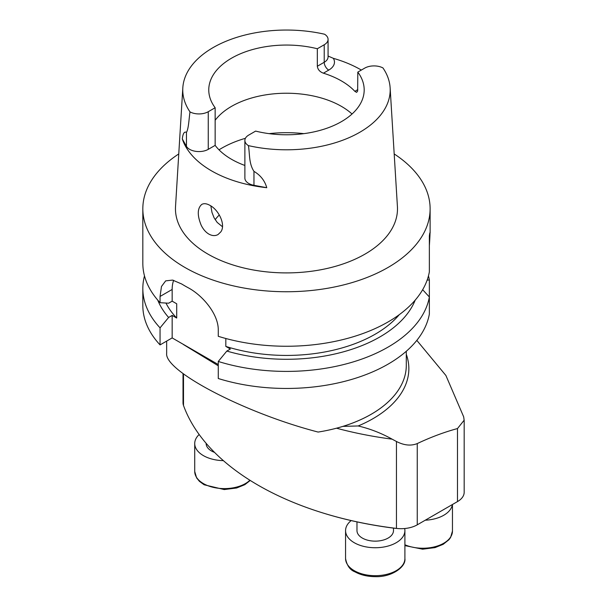<?xml version="1.0" encoding="UTF-8"?>
<svg xmlns="http://www.w3.org/2000/svg" width="607" height="607" viewBox="0 0 607 607"><rect width="100%" height="100%" fill="white"/><g stroke="black" fill="none" stroke-linecap="round" stroke-linejoin="round"><path stroke-width="0.91" d="M218.27 364.534L172.16 337.917L160.058 344.905A143.647 82.931 180 0 1 142.827 305.526L142.827 288.477A143.647 82.931 0 0 0 160.058 327.856L168.625 317.461L172.16 315.412L176.705 318.038A125.414 72.408 0 0 1 165.954 303.052M428.459 275.897A143.647 82.931 0 0 1 429.361 279.956L429.361 314.039A143.647 82.931 180 0 1 218.27 378.51L218.27 361.461A143.647 82.931 0 0 0 429.361 296.99L422.654 289.706M222.458 226.722L217.177 222.405L214.066 217.761L211.972 212.404L210.857 205.925M220.789 231.904C226.047 224.924 218.717 209.931 210.037 205.424C206.744 203.542 203.99 203.208 201.782 204.4C197.328 208.277 197.123 215.212 201.175 225.205C203.133 229.218 205.682 232.178 208.831 234.074C212.192 235.918 215.257 236.077 218.034 234.545L220.789 231.904M323.41 73.181C319.843 71.876 317.81 69.57 317.324 66.254L317.324 48.742L324.221 44.759A13.149 7.588 180 0 0 328.076 39.394A13.149 7.588 180 0 0 324.548 34.22A103.721 59.881 180 0 0 182.821 87.803L175.529 206.539A111.013 64.092 180 0 0 207.981 254.128A111.013 64.092 180 0 0 330.769 267.581A111.013 64.092 180 0 0 397.418 206.539L390.126 87.803A103.721 59.881 180 0 1 248.407 145.619A13.149 7.588 180 0 1 244.879 140.445A13.149 7.588 180 0 1 248.726 135.08L255.623 131.097A77.711 44.865 0 0 0 364.185 89.919A77.711 44.865 0 0 0 357.804 72.112L357.66 91.08L356.605 92.37L354.852 91.331A77.711 44.865 0 0 0 323.41 73.181L328.744 70.101A19.538 11.283 0 0 0 333.326 58.325A105.11 60.685 180 0 1 361.347 70.063M215.151 120.285A77.711 44.865 180 0 1 280.32 93.372A77.711 44.865 180 0 1 352.037 114.01M317.324 48.742A77.711 44.865 180 0 0 208.762 89.919A77.711 44.865 180 0 0 215.151 107.735L215.151 145.376A77.711 44.865 0 0 0 244.879 165.461M357.804 72.112L364.701 68.128A13.149 7.588 0 0 1 382.956 67.938A103.721 59.881 180 0 1 390.126 87.803M215.151 107.735L208.254 111.711A13.149 7.588 0 0 1 189.999 111.9A103.721 59.881 180 0 1 182.821 87.803M215.151 145.376L208.254 149.352L208.254 111.711M244.879 140.445L244.879 178.094A13.149 7.588 180 0 0 253.961 185.31L266.761 187.707A106.028 61.216 180 0 1 211.502 170.848A106.028 61.216 180 0 1 182.297 138.942L186.455 146.333A13.149 7.588 0 0 0 208.254 149.352M394.193 153.943A143.647 82.931 180 0 1 430.12 208.808A143.647 82.931 180 0 1 341.445 285.434A143.647 82.931 180 0 1 184.9 267.452A143.647 82.931 180 0 1 142.827 208.808L142.827 263.317A143.647 82.931 0 0 0 160.058 302.696L160.058 296.459L172.16 289.463L172.16 301.163L168.625 303.204L160.058 302.696M429.361 245.744C430.211 232.913 430.211 229.613 429.361 235.842L429.361 271.837A143.647 82.931 0 0 1 218.27 336.308L218.27 330.064C218.497 314.054 202.571 295.351 188.238 287.771A143.647 82.931 180 0 1 184.9 285.905A143.647 82.931 180 0 1 181.668 283.977L172.57 280.085L165.673 280.866L161.477 286.489L160.058 296.459M142.827 208.808A143.647 82.931 180 0 1 178.762 153.943M430.12 208.808L430.12 232.959L429.361 235.842M176.705 318.038L176.705 303.781L172.16 301.163M399.277 314.669A125.414 72.408 0 0 1 225.827 346.4L225.827 338.501M225.827 346.4L230.372 349.025L226.828 351.066A132.091 76.262 0 0 0 415.196 300.131M157.752 300.131A132.091 76.262 0 0 0 168.625 317.461M144.489 275.897A143.647 82.931 0 0 0 142.827 288.477M429.361 279.956L427.153 280.1M160.058 327.856L160.058 344.905M226.828 351.066L218.27 361.461M248.407 145.619C249.872 154.049 248.749 163.458 253.961 171.364C260.54 175.271 264.804 180.719 266.761 187.707M182.297 138.942C182.935 133.449 184.316 131.264 186.455 132.387C188.64 128.752 188.952 118.881 189.999 111.9M328.076 56.034L333.326 58.325M173.655 280.335A36.519 21.086 -120 0 0 172.16 289.463M172.16 315.412L172.16 337.917M219.309 214.954A77.711 44.865 0 0 0 215.493 219.256A77.711 44.865 0 0 0 215.159 219.688M356.977 521.876L356.977 530.601A18.256 10.539 -0 0 0 358.358 534.63A18.256 10.539 -0 0 0 378.791 540.943A18.256 10.539 -0 0 0 393.488 530.601L393.488 528.113M404.679 528.522A29.667 17.133 180 0 1 404.899 530.601A29.667 17.133 180 0 1 375.232 547.734A29.667 17.133 180 0 1 345.565 530.601A29.667 17.133 180 0 1 351.165 520.586M183.496 373.942L183.496 405.468A275.017 158.776 0 0 0 396.447 528.409A27.391 15.812 180 0 1 393.336 528.09A273.871 158.124 180 0 1 324.335 513.408M417.252 524.827L457.488 501.594L457.488 428.557C444.324 432.123 430.917 437.123 417.252 443.573L417.252 524.827A22.823 13.179 180 0 1 396.447 528.409L396.447 441.486L392.122 439.164A275.017 158.776 180 0 1 336.521 428.201M416.819 340.383L445.91 375.498L463.687 416.865L464.135 420.226L457.488 428.557M464.173 420.226L464.173 492.277A22.823 13.179 180 0 1 457.488 501.594M183.496 405.468A22.823 13.179 180 0 1 183.018 402.767L183.018 373.578M223.391 460.637A29.667 17.133 180 0 1 194.726 443.52A29.667 17.133 180 0 1 199.164 434.506M206.137 443.322L206.137 443.52A18.256 10.539 -0 0 0 211.486 450.971A18.256 10.539 -0 0 0 214.552 452.397M452.359 504.554A29.667 17.133 180 0 1 425.234 520.214M166.659 341.096L166.659 353.38C164.345 371.18 245.304 413.246 318.121 432.063A119.822 69.175 0 0 0 342.879 426.38L358.168 425.962C369.989 428.747 381.31 433.148 392.122 439.164M358.168 425.962A122.379 70.655 0 0 0 406.295 354.336M396.447 441.486C404.065 445.401 411 446.099 417.252 443.573M218.27 365.793L183.397 344.518A119.822 69.175 180 0 1 183.109 344.237M357.804 89.624L354.852 91.331M328.076 39.394L328.076 56.906A13.149 7.588 180 0 1 324.221 62.278L317.324 66.254M328.744 70.101A6.389 3.688 -120 0 1 324.221 62.278L324.221 44.759M186.455 146.333L186.455 132.387M253.961 185.31L253.961 171.364M219.006 149.83A91.475 52.809 180 0 1 245.418 138.297M269.06 133.646A91.475 52.809 180 0 1 303.895 133.646M345.565 530.601L345.565 558.554A29.667 17.133 -0 0 0 375.232 575.686A29.667 17.133 -0 0 0 404.899 558.554L404.899 530.601M194.726 443.52L194.726 471.472A29.667 17.133 -0 0 0 216.532 487.99A29.667 17.133 -0 0 0 249.894 480.228M404.899 544.767A29.667 17.133 -0 0 0 436.008 546.437A29.667 17.133 -0 0 0 452.458 531.102L450.561 537.559L448.975 539.706L443.186 544.32L435.022 547.613L422.631 549.191L404.899 545.602M342.879 426.38A119.822 69.175 0 0 0 406.295 365.346A119.822 69.175 0 0 0 406.295 365.346A119.822 69.175 0 0 1 343.645 426.152M345.565 558.554C346.901 565.565 350.034 569.996 354.958 571.847C360.657 574.973 367.364 576.574 375.073 576.65C391.819 577.363 406.212 566.71 404.899 558.554M194.726 471.472L196.622 477.914L199.453 481.366L204.127 484.765L224.233 489.568L236.631 487.99L244.796 484.69L250.251 480.448M452.458 504.5L452.458 531.102M406.295 351.271L406.295 365.346"/></g></svg>
